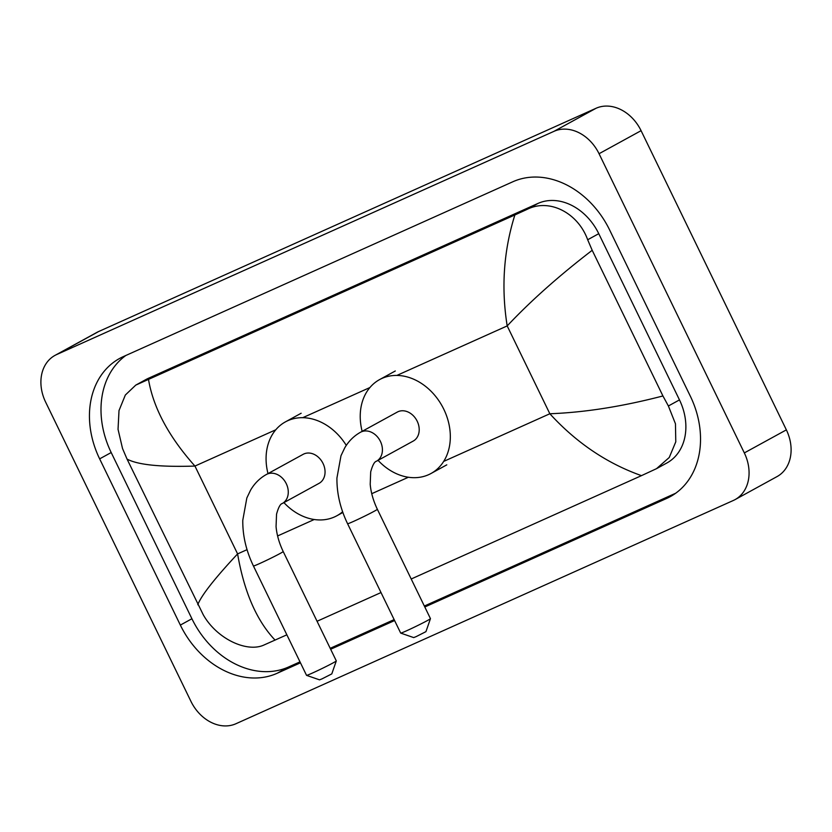 <?xml version="1.0" encoding="UTF-8"?>
<svg xmlns="http://www.w3.org/2000/svg" width="832" height="832" viewBox="0 0 832 832"><rect width="100%" height="100%" fill="white"/><g stroke="black" fill="none" stroke-linecap="round" stroke-linejoin="round"><path stroke-width="1.25" d="M430.456 618.665L425.942 631.644L416.135 636.626L413.702 637.593L400.712 633.1A16.546 0.645 -25.9 0 0 400.712 633.1A16.546 0.645 -25.9 0 0 406.64 630.76A16.546 0.645 -25.9 0 0 422.094 623.334A16.546 0.645 -25.9 0 0 430.456 618.665A16.546 0.645 -25.9 0 0 430.456 618.634L377.354 509.278A16.546 0.645 154.1 0 1 369.252 513.854A16.546 0.645 154.1 0 1 353.538 521.404A16.546 0.645 154.1 0 1 347.589 523.734L400.691 633.09M377.354 509.278C373.318 500.822 370.937 492.502 370.209 484.307L370.687 471.91C372.538 465.202 374.462 461.646 376.459 461.23L413.234 441.064A16.546 13.042 -118.7 0 0 417.196 421.21A16.546 13.042 -118.7 0 0 397.332 412.058L360.547 432.224C353.974 435.895 348.702 441.106 344.739 447.855L340.985 455.738L336.929 478.026C336.762 493.366 340.319 508.602 347.589 523.734M362.149 431.34A53.529 42.182 61.3 0 1 379.548 379.621A53.529 42.182 61.3 0 1 443.81 409.271A53.529 42.182 61.3 0 1 431.018 473.491A53.529 42.182 61.3 0 1 378.061 460.356M336.305 660.92L331.791 673.899L321.994 678.881L319.55 679.848L306.561 675.366A16.546 0.645 -25.9 0 0 312.489 673.015A16.546 0.645 -25.9 0 0 327.943 665.6A16.546 0.645 -25.9 0 0 336.305 660.92A16.546 0.645 -25.9 0 0 336.305 660.889L283.202 551.533A16.546 0.645 154.1 0 1 275.101 556.109A16.546 0.645 154.1 0 1 259.386 563.659A16.546 0.645 154.1 0 1 253.438 565.989L306.54 675.345A16.546 0.645 -25.9 0 0 306.561 675.366M283.202 551.533C279.167 543.088 276.786 534.768 276.058 526.573L276.546 514.166C278.387 507.468 280.311 503.911 282.308 503.495L319.082 483.33A16.546 13.042 -118.7 0 0 323.045 463.476A16.546 13.042 -118.7 0 0 303.181 454.314L266.396 474.479C259.823 478.15 254.55 483.371 250.588 490.121L246.834 497.994L242.778 520.281C242.611 535.621 246.168 550.857 253.438 565.989M267.998 473.606A53.529 42.182 61.3 0 1 285.397 421.886A53.529 42.182 61.3 0 1 346.289 445.401M342.618 511.774A53.529 42.182 61.3 0 1 336.866 515.757A53.529 42.182 61.3 0 1 283.91 502.611M54.943 355.42L96.97 332.363A38.927 30.68 61.3 0 1 98.696 331.51L596.066 108.264A38.927 30.68 61.3 0 1 641.077 130.676L786.365 429.874A38.927 30.68 61.3 0 1 777.057 476.58L735.03 499.637A38.927 30.68 61.3 0 1 733.304 500.49L235.934 723.736A38.927 30.68 61.3 0 1 190.923 701.324L45.635 402.126A38.927 30.68 61.3 0 1 54.943 355.42A38.927 30.68 61.3 0 1 56.67 354.557L554.039 131.31A38.927 30.68 61.3 0 1 599.05 153.722L744.328 452.92A38.927 30.68 61.3 0 1 735.03 499.637M424.809 606.996L666.619 498.462A83.699 65.957 -118.7 0 0 670.332 496.61A83.699 65.957 -118.7 0 0 690.331 396.178L609.617 229.954A83.699 65.957 -118.7 0 0 512.845 181.761L123.354 356.595A83.699 65.957 -118.7 0 0 119.642 358.436A83.699 65.957 -118.7 0 0 99.642 458.869L180.346 625.092A83.699 65.957 -118.7 0 0 277.129 673.286L300.456 662.813M330.658 649.262L394.597 620.558M125.85 355.472A83.699 65.957 -118.7 0 0 111.197 452.535L191.911 618.748A83.699 65.957 -118.7 0 0 288.683 666.942L299.988 661.866M330.2 648.315L394.139 619.611M424.341 606.05L675.678 493.241M656.521 468.666L641.472 475.644C606.954 463.403 576.41 442.78 549.838 413.754C584.646 412.454 622.336 406.526 662.927 395.959L668.387 405.985L675.459 423.8L675.782 441.834L669.25 457.486L656.521 468.666L666.91 462.966A52.551 41.413 -118.7 0 0 679.474 399.901L598.759 233.678A52.551 41.413 -118.7 0 0 537.992 203.424L148.502 378.248A52.551 41.413 -118.7 0 0 146.172 379.402L135.772 385.112L148.491 379.402C153.338 407.909 168.823 436.8 194.948 466.066C160.482 467.178 137.842 464.849 127.046 459.087L122.533 448.542L118.04 429.312L119.007 410.571L125.341 395.023L135.772 385.112M641.472 475.644L411.206 578.999M381.004 592.561L317.065 621.265M286.853 634.816L264.378 644.831C247.395 653.089 216.944 639.07 203.247 614.765L127.046 459.087M662.927 395.959L592.197 250.297C559.01 275.756 530.681 300.966 507.187 325.915C501.093 287.654 503.662 250.661 514.883 214.947L148.491 379.402M514.883 214.947L527.27 209.3C549.682 198.058 578.146 213.169 587.673 239.762L592.197 250.297M197.777 604.75C201.24 595.587 214.51 578.646 237.598 553.904C244.14 591.926 256.641 620.651 275.08 640.11M376.459 461.23A16.546 13.042 -118.7 0 0 380.411 441.386A16.546 13.042 -118.7 0 0 361.286 431.86A16.546 13.042 -118.7 0 0 360.547 432.224M282.308 503.495A16.546 13.042 -118.7 0 0 286.26 483.642A16.546 13.042 -118.7 0 0 267.134 474.115A16.546 13.042 -118.7 0 0 266.396 474.479M443.716 461.396L549.838 413.754L507.187 325.915L396.864 375.43M247.042 549.671L237.598 553.904L194.948 466.066L275.766 429.79M302.723 417.695L369.918 387.535M277.607 535.954L314.226 519.511M371.748 493.688L408.377 477.246M56.67 354.557L98.696 331.51M744.328 452.92L786.365 429.874M599.05 153.722L641.077 130.676M554.039 131.31L596.066 108.264M111.197 452.535L99.642 458.869M673.878 494.478L666.619 498.462M288.683 666.942L277.129 673.286M191.911 618.748L180.346 625.092M679.474 399.901L668.387 405.985M148.502 378.248L137.779 384.124M537.992 203.424L527.27 209.3M598.759 233.678L587.673 239.762M379.548 379.621L395.304 370.978M431.018 473.491L446.784 464.849M285.397 421.886L301.153 413.244M336.866 515.757L342.867 512.47"/></g></svg>
